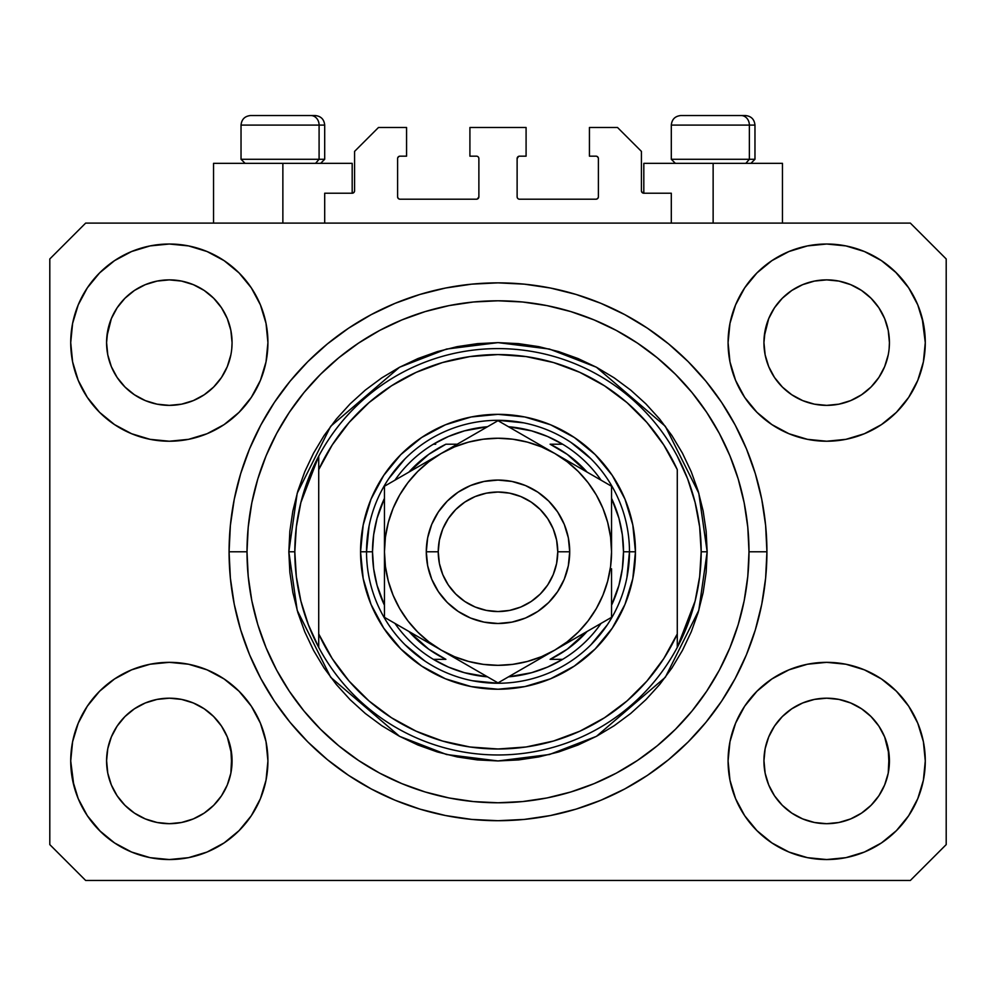 <?xml version="1.0" encoding="UTF-8"?>
<svg xmlns="http://www.w3.org/2000/svg" width="996" height="996" viewBox="0 0 996 996"><rect width="100%" height="100%" fill="white"/><g stroke="black" fill="none" stroke-linecap="round" stroke-linejoin="round"><path stroke-width="1.49" d="M324.696 223.104L324.696 193.224L352.186 193.224L324.696 193.224L324.696 223.104M354.576 190.834L354.576 151.392L354.576 190.834A2.39 2.39 0 0 1 352.186 193.224L353.094 193.037L352.186 193.224L352.186 163.344L282.864 163.344L282.864 223.104L282.864 163.344L213.542 163.344L213.542 223.104M354.576 151.392L378.48 127.488L406.567 127.488L406.567 156.173L399.994 156.173L406.567 156.173L406.567 127.488L378.48 127.488L354.576 151.392M397.603 158.563L397.603 196.81L397.603 158.563A2.39 2.39 0 0 1 399.994 156.173L399.085 156.36L399.994 156.173M399.994 199.2L476.486 199.2L399.994 199.2A2.39 2.39 0 0 1 397.603 196.81L397.79 197.718L397.603 196.81M478.18 198.503L477.395 199.013L478.877 196.81L478.877 158.563L478.877 196.81A2.39 2.39 0 0 1 476.486 199.2L477.395 199.013L476.486 199.2M476.486 156.173L469.913 156.173L476.486 156.173A2.39 2.39 0 0 1 478.877 158.563L478.69 157.654L478.877 158.563M469.913 156.173L469.913 127.488L469.913 156.173M526.087 127.488L469.913 127.488L526.087 127.488L526.087 156.173L519.514 156.173L526.087 156.173L526.087 127.488M517.82 156.87L518.605 156.36L517.123 158.563L517.123 196.81L517.123 158.563A2.39 2.39 0 0 1 519.514 156.173L518.605 156.36L519.514 156.173M519.514 199.2L596.006 199.2L519.514 199.2A2.39 2.39 0 0 1 517.123 196.81L517.31 197.718L517.123 196.81M598.397 196.81L598.397 158.563L598.397 196.81A2.39 2.39 0 0 1 596.006 199.2L596.915 199.013L596.006 199.2M596.006 156.173L589.433 156.173L596.006 156.173A2.39 2.39 0 0 1 598.397 158.563L598.21 157.654L598.397 158.563M589.433 156.173L589.433 127.488L617.52 127.488L641.424 151.392L641.424 190.834L641.424 151.392L617.52 127.488L589.433 127.488L589.433 156.173M643.814 163.344L713.136 163.344L713.136 223.104L713.136 163.344L782.458 163.344L643.814 163.344L643.814 193.224L671.304 193.224L643.814 193.224A2.39 2.39 0 0 1 641.424 190.834L641.611 191.742L641.424 190.834M671.304 193.224L671.304 223.104L671.304 193.224M596.915 156.36L598.21 157.654L596.915 156.36M598.21 197.718L596.915 199.013L598.21 197.718M517.82 198.503L517.31 197.718M478.18 156.87L478.69 157.654M399.085 199.013L397.79 197.718L399.085 199.013M397.79 157.654L399.085 156.36L397.79 157.654M643.814 193.224L641.611 191.742M354.389 191.742L353.094 193.037M774.465 307.814L782.308 298.252L791.82 290.446L782.308 298.252L791.82 290.446L802.664 284.657L791.82 290.446L802.664 284.657L814.442 281.084L802.664 284.657L814.442 281.084L826.68 279.876L838.968 281.084L850.771 284.682L838.918 281.084L850.696 284.657L861.54 290.446L850.696 284.657L861.54 290.446L871.052 298.252L878.858 307.764L884.647 318.608L888.22 330.386L884.647 318.608L888.22 330.386L889.428 342.624A62.748 62.748 0 0 1 826.68 405.372A62.748 62.748 0 0 1 763.932 342.624A62.748 62.748 0 0 0 764.231 348.774L765.14 354.862A62.748 62.748 0 0 0 782.296 386.971M791.671 394.702L802.664 400.591A62.748 62.748 0 0 0 814.417 404.164L802.739 400.629M117.105 307.814L124.948 298.252L134.46 290.446L124.948 298.252L134.46 290.446L145.304 284.657L134.46 290.446L145.304 284.657L157.082 281.084L145.304 284.657L157.082 281.084L169.32 279.876L181.608 281.084L193.411 284.682L181.558 281.084L193.336 284.657L204.18 290.446L193.336 284.657L204.18 290.446L213.692 298.252L221.498 307.764L227.287 318.608L230.86 330.386L227.287 318.608L230.86 330.386L232.068 342.624A62.748 62.748 0 0 1 169.32 405.372A62.748 62.748 0 0 1 106.572 342.624A62.748 62.748 0 0 0 106.871 348.774L107.78 354.862A62.748 62.748 0 0 0 124.936 386.971M134.311 394.702L145.304 400.591A62.748 62.748 0 0 0 157.057 404.164L145.379 400.629M782.37 387.058L791.82 394.802L802.664 400.591L791.82 394.802L802.664 400.591L791.82 394.802L782.321 387.008L774.502 377.484L768.713 366.64L765.14 354.862L768.713 366.64L765.14 354.862L763.932 342.524M125.01 387.058L134.46 394.802L145.304 400.591L134.46 394.802L145.304 400.591L134.46 394.802L124.961 387.008L117.142 377.484L111.353 366.64L107.78 354.862L111.353 366.64L107.78 354.862L106.572 342.524M124.973 387.008A62.748 62.748 0 0 0 145.292 400.591M157.094 404.164A62.748 62.748 0 0 0 181.546 404.164M221.535 377.434L213.679 387.008L204.18 394.802L213.692 386.996L204.18 394.802L193.336 400.591L204.329 394.702L193.336 400.591L181.558 404.164L193.336 400.591A62.748 62.748 0 0 0 213.667 387.008M213.704 386.971A62.748 62.748 0 0 0 230.86 354.887L227.287 366.64L230.86 354.862L227.287 366.64L221.498 377.484L227.287 366.64L221.498 377.484L213.692 386.996L221.498 377.484M106.871 336.474L111.353 318.608L117.142 307.764L124.948 298.252L117.142 307.764L111.353 318.608L107.78 330.386L106.572 342.624A62.748 62.748 0 0 1 169.32 279.876A62.748 62.748 0 0 1 232.068 342.624L232.068 342.724M204.18 394.802L193.261 400.629L181.558 404.164L169.32 405.372L157.082 404.164L169.32 405.372L181.558 404.164M782.333 387.008A62.748 62.748 0 0 0 802.652 400.591M814.454 404.164A62.748 62.748 0 0 0 838.906 404.164M878.895 377.434L871.039 387.008L861.54 394.802L871.052 386.996L861.54 394.802L850.696 400.591L861.689 394.702L850.696 400.591L838.918 404.164L850.696 400.591A62.748 62.748 0 0 0 871.027 387.008M871.064 386.971A62.748 62.748 0 0 0 888.22 354.887L884.647 366.64L888.22 354.862L884.647 366.64L878.858 377.484M764.231 336.474L768.713 318.608L774.502 307.764L782.308 298.252L774.502 307.764L768.713 318.608L765.14 330.386L763.932 342.624A62.748 62.748 0 0 1 826.68 279.876A62.748 62.748 0 0 1 889.428 342.624L889.428 342.724M861.54 394.802L850.621 400.629L838.918 404.164L826.68 405.372L814.442 404.164L826.68 405.372L838.918 404.164M764.231 767.094L763.932 760.944L765.14 773.182L768.713 784.96L765.14 773.182L763.932 760.371M884.622 736.866L888.22 748.706L889.129 767.082A62.748 62.748 0 0 0 889.129 767.082L889.428 760.944A62.748 62.748 0 0 1 826.68 823.692A62.748 62.748 0 0 1 763.932 760.944A62.748 62.748 0 0 1 826.68 698.196A62.748 62.748 0 0 1 889.428 760.944L889.428 761.044M889.428 760.944L889.129 754.794L888.22 773.195L884.647 784.96L888.22 773.182L884.647 784.96L878.858 795.804L884.647 784.96L878.858 795.804L871.052 805.316L878.858 795.804L871.052 805.316L861.54 813.122L871.052 805.316L861.54 813.122L850.696 818.911L861.54 813.122L850.696 818.911L838.918 822.484L850.696 818.911L838.918 822.484L826.68 823.692L814.442 822.484L802.652 818.911L814.442 822.484L802.652 818.911L791.82 813.122L802.664 818.911L791.82 813.122L782.308 805.316L774.502 795.804L768.713 784.96L765.14 773.182M106.871 767.094L106.572 760.944L107.78 773.182L111.353 784.96L107.78 773.182L106.572 760.371M227.262 736.866L230.86 748.706L231.769 767.082A62.748 62.748 0 0 0 231.769 767.082L232.068 760.944A62.748 62.748 0 0 1 169.32 823.692A62.748 62.748 0 0 1 106.572 760.944A62.748 62.748 0 0 1 169.32 698.196A62.748 62.748 0 0 1 232.068 760.944L232.068 761.044M232.068 760.944L231.769 754.794L230.86 773.195L227.287 784.96L230.86 773.182L227.287 784.96L221.498 795.804L227.287 784.96L221.498 795.804L213.679 805.328L204.18 813.122L213.692 805.316L204.18 813.122L193.336 818.911L204.18 813.122L193.336 818.911L181.558 822.484L193.336 818.911L181.558 822.484L169.32 823.692L157.082 822.484L145.292 818.911L157.082 822.484L145.292 818.911L134.46 813.122L145.304 818.911L134.46 813.122L124.948 805.316L117.142 795.804L111.353 784.96L107.78 773.182M99.6 691.224L114.54 678.961L131.584 669.847L150.085 664.232L169.32 662.34L188.555 664.232L207.056 669.847L224.1 678.961L239.04 691.224L251.303 706.164L260.417 723.208L266.032 741.709L267.924 760.944A98.604 98.604 0 0 1 169.32 859.548A98.604 98.604 0 0 1 70.716 760.944L72.608 741.709L78.223 723.208L87.337 706.164L99.6 691.224L106.572 684.875M923.392 741.709L925.284 760.944A98.604 98.604 0 0 1 826.68 859.548A98.604 98.604 0 0 1 728.076 760.944L729.968 741.709L735.583 723.208L744.697 706.164L756.96 691.224L771.9 678.961L788.944 669.847L807.445 664.232L826.68 662.34L845.915 664.232L864.416 669.847L881.46 678.961L896.4 691.224L908.663 706.164L917.777 723.208L923.392 741.709L925.284 760.944L923.392 780.179L917.777 798.68L908.663 815.724L896.4 830.664L881.46 842.927L864.416 852.041L845.915 857.656L826.68 859.548L807.445 857.656L788.944 852.041L771.9 842.927L756.96 830.664L744.697 815.724L735.583 798.68L729.968 780.179L728.076 760.944A98.604 98.604 0 0 1 826.68 662.34A98.604 98.604 0 0 1 925.284 760.944L923.392 780.179M922.147 317.923L925.284 342.624A98.604 98.604 0 0 1 826.68 441.228A98.604 98.604 0 0 1 728.076 342.624L729.968 323.389L735.583 304.888L744.697 287.844L756.96 272.904L771.9 260.641L788.944 251.527L807.445 245.912L826.68 244.02L845.915 245.912L864.416 251.527L881.46 260.641L896.4 272.904L908.663 287.844L917.777 304.888L923.392 323.389L925.284 342.624L923.392 361.859L917.777 380.36L908.663 397.404L896.4 412.344L889.428 418.694M72.608 361.859L70.716 342.624A98.604 98.604 0 0 1 169.32 244.02A98.604 98.604 0 0 1 267.924 342.624A98.604 98.604 0 0 1 169.32 441.228A98.604 98.604 0 0 1 70.716 342.624L72.608 323.389L78.223 304.888L87.337 287.844L99.6 272.904L114.54 260.641L131.584 251.527L150.085 245.912L169.32 244.02L188.555 245.912L207.056 251.527L224.1 260.641L239.04 272.904L251.303 287.844L260.417 304.888L266.032 323.389L267.924 342.624L266.032 361.859L260.417 380.36L251.303 397.404L239.04 412.344L224.1 424.607L207.056 433.721L188.555 439.336L169.32 441.228L150.085 439.336L131.584 433.721L114.54 424.607L99.6 412.344L87.337 397.404L78.223 380.36L72.608 361.859L70.716 342.624L72.608 323.389M766.92 551.784A268.92 268.92 0 0 1 498 820.704A268.92 268.92 0 0 1 229.08 551.784L230.375 525.427L234.247 499.32L240.659 473.723L249.548 448.872L260.84 425.018L274.398 402.384L290.122 381.182L307.839 361.623L327.398 343.906L348.6 328.182L371.234 314.624L395.088 303.332L419.939 294.443L445.536 288.031L471.643 284.159L498 282.864L524.357 284.159L550.464 288.031L576.062 294.443L600.912 303.332L624.766 314.624L647.4 328.182L668.602 343.906L688.161 361.623L705.878 381.182L721.602 402.384L735.16 425.018L746.452 448.872L755.342 473.723L761.753 499.32L765.625 525.427L766.92 551.784L765.625 578.141L761.753 604.248L755.342 629.846L746.452 654.696L735.16 678.55L721.602 701.184L705.878 722.386L688.161 741.945L668.602 759.662L647.4 775.386L624.766 788.944L600.912 800.236L576.062 809.125L550.464 815.537L524.357 819.409L498 820.704L471.643 819.409L445.536 815.537L419.939 809.125L395.088 800.236L371.234 788.944L348.6 775.386L327.398 759.662L307.839 741.945L290.122 722.386L274.398 701.184L260.84 678.55L249.548 654.696L240.659 629.846L234.247 604.248L230.375 578.141L229.08 551.784A268.92 268.92 0 0 1 498 282.864A268.92 268.92 0 0 1 766.92 551.784L748.992 551.784L766.92 551.784M125.085 387.12L117.142 377.484L111.353 366.64M782.445 387.12L774.502 377.484L768.713 366.64M204.329 708.866L193.261 702.939M213.555 716.448L221.498 726.084L227.337 737.04M221.535 726.134L227.287 736.928A62.748 62.748 0 0 0 213.704 716.597M213.667 716.56A62.748 62.748 0 0 0 193.349 702.977L181.558 699.404L193.336 702.977L204.18 708.766L213.692 716.572L221.498 726.084L213.63 716.51M193.336 702.977L193.336 702.977A62.748 62.748 0 0 0 181.583 699.404L193.336 702.977L204.18 708.766L213.692 716.572M117.105 726.134L124.948 716.572L134.311 708.866L145.304 702.977L157.082 699.404A62.748 62.748 0 0 0 145.316 702.964L134.46 708.766L124.961 716.56L117.142 726.084L111.353 736.928L107.78 748.706L111.353 736.928L117.142 726.084L124.948 716.572L134.46 708.766L145.304 702.977L157.082 699.404L145.304 702.977A62.748 62.748 0 0 0 124.973 716.56M861.689 708.866L850.621 702.939M870.915 716.448L878.858 726.084L884.697 737.04M878.895 726.134L884.647 736.928A62.748 62.748 0 0 0 871.064 716.597M871.027 716.56A62.748 62.748 0 0 0 850.709 702.977L838.918 699.404L850.696 702.977L861.54 708.766L871.052 716.572L878.858 726.084L870.99 716.51M850.696 702.977L850.696 702.977A62.748 62.748 0 0 0 838.943 699.404L850.696 702.977L861.54 708.766L871.052 716.572M774.465 726.134L782.308 716.572L791.671 708.866L802.664 702.977L814.442 699.404A62.748 62.748 0 0 0 802.676 702.964L791.82 708.766L782.321 716.56L774.502 726.084L768.713 736.928L765.14 748.706L768.713 736.928L774.502 726.084L782.308 716.572L791.82 708.766L802.664 702.977L814.442 699.404L802.664 702.977A62.748 62.748 0 0 0 782.333 716.56M878.895 307.814L884.647 318.608M889.129 336.474L889.129 336.486A62.748 62.748 0 0 0 889.129 336.474L888.22 330.386M802.664 284.657L814.479 281.071L826.68 279.876M221.535 307.814L227.287 318.608M231.769 336.474L231.769 336.486A62.748 62.748 0 0 0 231.769 336.474L230.86 330.386M145.304 284.657L157.119 281.071L169.32 279.876M106.871 754.794L106.572 760.944L107.78 748.706L111.353 736.928A62.748 62.748 0 0 0 107.78 748.681L106.871 754.794A62.748 62.748 0 0 0 106.572 760.919L106.871 754.794M231.769 754.794L227.287 736.928L230.86 748.706A62.748 62.748 0 0 0 227.3 736.94M764.231 754.794L763.932 760.944L765.14 748.706L768.713 736.928A62.748 62.748 0 0 0 765.14 748.681L764.231 754.794A62.748 62.748 0 0 0 763.932 760.919L764.231 754.794M889.129 754.794L884.647 736.928L888.22 748.706A62.748 62.748 0 0 0 884.66 736.94M910.344 880.464L85.656 880.464L49.8 844.608L49.8 258.96L85.656 223.104L910.344 223.104L946.2 258.96L946.2 844.608L910.344 880.464L946.2 844.608L946.2 258.96L910.344 223.104L85.656 223.104L49.8 258.96L49.8 844.608L85.656 880.464L910.344 880.464M73.853 785.645L70.716 760.944A98.604 98.604 0 0 1 169.32 662.34A98.604 98.604 0 0 1 267.924 760.944L266.032 780.179L260.417 798.68L251.303 815.724L239.04 830.664L224.1 842.927L207.056 852.041L188.555 857.656L169.32 859.548L150.085 857.656L131.584 852.041L114.54 842.927L99.6 830.664L87.337 815.724L78.223 798.68L72.608 780.179L70.716 760.944L72.608 741.709M889.428 684.875L896.4 691.224M106.572 418.694L99.6 412.344M896.4 412.344L881.46 424.607L864.416 433.721L845.915 439.336L826.68 441.228L807.445 439.336L788.944 433.721L771.9 424.607L756.96 412.344L744.697 397.404L735.583 380.36L729.968 361.859L728.076 342.624A98.604 98.604 0 0 1 826.68 244.02A98.604 98.604 0 0 1 925.284 342.624L923.392 361.859M755.342 473.723L753.773 468.73M600.912 303.332L576.062 294.443L600.912 303.332M419.939 294.443L395.088 303.332L419.939 294.443M249.548 448.872L247.904 452.956M240.659 629.846L242.227 634.838M395.088 800.236L419.939 809.125L395.088 800.236M576.062 809.125L600.912 800.236L576.062 809.125M746.452 654.696L748.096 650.612M352.186 163.344L213.542 163.344M114.54 260.641L111.876 262.483M87.337 287.844L97.421 275.145M232.068 342.624L231.769 348.774M908.663 287.844L895.367 271.871M771.9 260.641L756.96 272.904M735.583 304.888L733.305 310.939M908.663 397.404L910.481 394.578M889.428 342.624L889.129 348.774M881.46 842.927L884.124 841.085M908.663 815.724L898.579 828.423M838.906 699.404A62.748 62.748 0 0 0 826.705 698.196L814.442 699.404L826.68 698.196L838.918 699.404L826.68 698.196A62.748 62.748 0 0 0 814.454 699.404M87.337 706.164L85.519 708.99M87.337 815.724L100.633 831.697M224.1 842.927L239.04 830.664M260.417 798.68L262.695 792.629M181.546 699.404A62.748 62.748 0 0 0 169.345 698.196L157.082 699.404L169.32 698.196L181.558 699.404L169.32 698.196A62.748 62.748 0 0 0 157.094 699.404M99.6 272.904L100.633 271.871M232.068 266.555L239.04 272.904M896.4 272.904L898.579 275.145M896.4 830.664L895.367 831.697M763.932 837.014L756.96 830.664M99.6 830.664L97.421 828.423M124.936 716.597A62.748 62.748 0 0 0 111.353 736.916L117.142 726.084M782.296 716.597A62.748 62.748 0 0 0 768.713 736.916L774.502 726.084M838.918 281.084L850.696 284.657L861.54 290.446L871.052 298.252L878.858 307.764M204.18 290.446L213.692 298.252L221.498 307.764M107.78 330.386L111.353 318.608L117.142 307.764M765.14 330.386L768.713 318.608L774.502 307.764M782.308 805.316L791.82 813.122L782.308 805.316L774.502 795.804L768.713 784.96M826.68 823.692L814.442 822.484L826.68 823.692L838.918 822.484L826.68 823.692M889.129 767.094L888.22 773.182M124.948 805.316L134.46 813.122L124.948 805.316L117.142 795.804L111.353 784.96M169.32 823.692L157.082 822.484L169.32 823.692L181.558 822.484L169.32 823.692M231.769 767.094L230.86 773.182M181.558 281.084L193.336 284.657M749.365 159.285L745.842 163.344L749.365 159.285L754.968 159.285L749.365 159.285L749.365 125.098L749.365 159.285L671.304 159.285L749.365 159.285M745.133 115.536L741.086 115.536A9.562 8.279 90 0 1 749.365 125.098L671.304 125.098C671.889 119.308 675.076 116.121 680.866 115.536C675.076 116.121 671.889 119.308 671.304 125.098L671.304 159.285L675.363 163.344M750.909 163.344L754.968 159.285L754.968 125.098C754.383 119.308 751.196 116.121 745.406 115.536C751.196 116.121 754.383 119.308 754.968 125.098L749.365 125.098A9.562 8.279 -90 0 0 741.086 115.536L680.94 115.536M741.086 115.536L681.177 115.536M671.715 125.098L749.365 125.098M319.094 159.285L315.57 163.344L319.094 159.285L324.696 159.285L319.094 159.285L319.094 125.098L319.094 159.285L241.032 159.285L319.094 159.285M314.861 115.536L310.814 115.536A9.562 8.279 90 0 1 319.094 125.098L241.032 125.098C241.617 119.308 244.804 116.121 250.594 115.536C244.804 116.121 241.617 119.308 241.032 125.098L241.032 159.285L245.091 163.344M320.637 163.344L324.696 159.285L324.696 125.098C324.111 119.308 320.924 116.121 315.134 115.536C320.924 116.121 324.111 119.308 324.696 125.098L319.094 125.098A9.562 8.279 -90 0 0 310.814 115.536L250.668 115.536M310.814 115.536L250.905 115.536M241.443 125.098L319.094 125.098M360.552 551.784L366.528 551.784L360.552 551.784L363.191 524.967L371.01 499.183L383.721 475.428L400.815 454.599L421.644 437.505L445.399 424.794L471.183 416.975L498 414.336L524.817 416.975L550.601 424.794L574.356 437.505L595.185 454.599L612.279 475.428L624.99 499.183L632.809 524.967L635.448 551.784A137.448 137.448 0 0 1 498 689.232A137.448 137.448 0 0 1 360.552 551.784A137.448 137.448 0 0 1 498 414.336A137.448 137.448 0 0 1 635.448 551.784L632.809 578.601L624.99 604.385L612.279 628.14L595.185 648.969L574.356 666.063L550.601 678.774L524.817 686.593L498 689.232L471.183 686.593L445.399 678.774L421.644 666.063L400.815 648.969L383.721 628.14L371.01 604.385L363.191 578.601L360.552 551.784M629.472 551.784L635.448 551.784L629.472 551.784A131.472 131.472 0 0 0 498 420.312A131.472 131.472 0 0 0 366.528 551.784L372.504 551.784A125.496 125.496 0 0 1 384.456 498.336L377.073 518.244L373.649 534.864L372.504 551.784L373.649 568.704L377.073 585.324L384.456 605.232A125.496 125.496 0 0 1 372.504 551.784L366.528 551.784A131.472 131.472 0 0 1 498 420.312A131.472 131.472 0 0 1 629.472 551.784A131.472 131.472 0 0 1 498 683.256A131.472 131.472 0 0 1 366.528 551.784A131.472 131.472 0 0 0 498 683.256A131.472 131.472 0 0 0 629.472 551.784L623.496 551.784L629.472 551.784L626.945 577.431M288.84 551.784L294.816 551.784A203.184 203.184 0 0 1 677.28 456.168A203.184 203.184 0 0 1 701.184 551.784L707.16 551.784L698.794 610.349L665.328 677.28L596.43 736.343L549.481 754.507L498 760.944L446.519 754.507L399.57 736.343L330.672 677.28L297.206 610.349L288.84 551.784L289.848 572.289L292.861 592.595L297.841 612.503L304.764 631.825L313.541 650.376L324.086 667.992L336.312 684.476L350.106 699.678L365.308 713.472L381.792 725.698L399.408 736.243L417.959 745.02L437.281 751.943L457.189 756.923L477.495 759.936L498 760.944L518.505 759.936L538.811 756.923L558.719 751.943L578.041 745.02L596.592 736.243L614.208 725.698L630.692 713.472L645.894 699.678L659.688 684.476L671.914 667.992L682.459 650.376L691.236 631.825L698.159 612.503L703.139 592.595L706.152 572.289L707.16 551.784L706.152 531.279L703.139 510.973L698.159 491.065L691.236 471.743L682.459 453.192L671.914 435.576L659.688 419.092L645.894 403.89L630.692 390.096L614.208 377.87L596.592 367.325L578.041 358.548L558.719 351.625L538.811 346.645L518.505 343.632L498 342.624L477.495 343.632L457.189 346.645L437.281 351.625L417.959 358.548L399.408 367.325L381.792 377.87L365.308 390.096L350.106 403.89L336.312 419.092L324.086 435.576L313.541 453.192L304.764 471.743L297.841 491.065L292.861 510.973L289.848 531.279L288.84 551.784L297.206 493.219L330.672 426.288L399.57 367.225L446.519 349.061L498 342.624L549.481 349.061L596.43 367.225L665.328 426.288L698.794 493.219L707.16 551.784L701.184 551.784A203.184 203.184 0 0 1 677.28 647.4L695.121 601.061L699.665 576.609L701.184 551.784L699.665 526.959L695.121 502.507L687.614 478.79L677.28 456.168A203.184 203.184 0 0 0 318.72 456.168L318.72 633.942L332.216 658.593L349.086 681.077L368.981 700.935L391.49 717.755L416.166 731.213L442.498 741.024L469.963 746.988L498 748.992L526.037 746.988L553.502 741.024L579.834 731.213L604.51 717.755L627.019 700.935L646.914 681.077L663.784 658.593L677.28 633.942L677.28 469.626L663.784 444.975L646.914 422.491L627.019 402.633L604.51 385.813L579.834 372.355L553.502 362.544L526.037 356.58L498 354.576L469.963 356.58L442.498 362.544L416.166 372.355L391.49 385.813L368.981 402.633L349.086 422.491L332.216 444.975L318.72 469.626A197.208 197.208 0 0 1 677.28 469.626L677.28 633.942A197.208 197.208 0 0 1 318.72 633.942L318.72 647.4A203.184 203.184 0 0 1 294.816 551.784L288.84 551.784M229.08 551.784L247.008 551.784A250.992 250.992 0 0 1 498 300.792A250.992 250.992 0 0 1 748.992 551.784L747.784 576.385L744.174 600.75L738.185 624.641L729.881 647.836L719.361 670.096L706.687 691.224L692.021 711.007L675.475 729.259L657.223 745.805L637.44 760.471L616.312 773.145L594.052 783.665L570.857 791.969L546.966 797.958L522.601 801.568L498 802.776L473.399 801.568L449.034 797.958L425.143 791.969L401.948 783.665L379.688 773.145L358.56 760.471L338.777 745.805L320.525 729.259L303.979 711.007L289.313 691.224L276.639 670.096L266.119 647.836L257.815 624.641L251.826 600.75L248.216 576.385L247.008 551.784L248.216 527.183L251.826 502.818L257.815 478.927L266.119 455.732L276.639 433.472L289.313 412.344L303.979 392.561L320.525 374.309L338.777 357.763L358.56 343.097L379.688 330.423L401.948 319.903L425.143 311.599L449.034 305.61L473.399 302L498 300.792L522.601 302L546.966 305.61L570.857 311.599L594.052 319.903L616.312 330.423L637.44 343.097L657.223 357.763L675.475 374.309L692.021 392.561L706.687 412.344L719.361 433.472L729.881 455.732L738.185 478.927L744.174 502.818L747.784 527.183L748.992 551.784A250.992 250.992 0 0 1 498 802.776A250.992 250.992 0 0 1 247.008 551.784L229.08 551.784M677.28 647.4A203.184 203.184 0 0 1 318.72 647.4A203.184 203.184 0 0 0 677.28 647.4L677.28 633.942L677.28 647.4L687.614 624.778L695.121 601.061M755.342 629.846L753.773 634.838M249.548 654.696L247.904 650.612M240.659 473.723L242.227 468.73M746.452 448.872L748.096 452.956M590.964 458.82L571.044 442.473M523.647 422.839L498 420.312M405.036 458.82L388.689 478.74M369.055 526.137L366.528 551.784M405.036 644.748L424.956 661.095M472.353 680.729L498 683.256M590.964 644.748L607.311 624.828M318.72 456.168L300.879 502.507L296.335 526.959L294.816 551.784L296.335 576.609L300.879 601.061L308.387 624.778L318.72 647.4L318.72 456.168L308.387 478.79L300.879 502.507M433.36 444.216A125.496 125.496 0 0 1 487.517 426.724L464.46 430.857L448.461 436.485L433.36 444.216A125.496 125.496 0 0 0 394.939 480.172A125.496 125.496 0 0 1 433.36 444.216L435.713 444.216M508.483 426.724A125.496 125.496 0 0 1 562.64 444.216L547.539 436.485L531.54 430.857L508.483 426.724M611.544 498.336A125.496 125.496 0 0 1 623.496 551.784L622.351 534.864L618.927 518.244L611.544 498.336M611.544 605.232L618.927 585.324L622.351 568.704L623.496 551.784A125.496 125.496 0 0 1 611.544 605.232M433.36 659.352L448.461 667.083L464.46 672.711L487.517 676.844A125.496 125.496 0 0 1 433.36 659.352L445.897 659.352A119.52 119.52 0 0 1 408.908 631.452L428.728 649.18L445.897 659.352L433.36 659.352A125.496 125.496 0 0 1 394.939 623.396A125.496 125.496 0 0 0 433.36 659.352M508.483 676.844L531.54 672.711L547.539 667.083L562.64 659.352A125.496 125.496 0 0 1 508.483 676.844M562.64 444.216L550.103 444.216A119.52 119.52 0 0 1 587.092 472.116L567.272 454.388L550.103 444.216L562.64 444.216A125.496 125.496 0 0 1 601.061 480.172A125.496 125.496 0 0 0 562.64 444.216M457.226 444.216L445.897 444.216L428.728 454.388L408.908 472.116A119.52 119.52 0 0 1 445.897 444.216L457.226 444.216M562.64 659.352A125.496 125.496 0 0 0 601.061 623.396A125.496 125.496 0 0 1 562.64 659.352L550.103 659.352L567.272 649.18L587.092 631.452A119.52 119.52 0 0 1 550.103 659.352L560.287 659.352M426.288 551.784L438.24 551.784A59.76 59.76 0 0 1 498 492.024A59.76 59.76 0 0 1 557.76 551.784L569.712 551.784A71.712 71.712 0 0 0 498 480.072A71.712 71.712 0 0 0 426.288 551.784A71.712 71.712 0 0 1 498 480.072A71.712 71.712 0 0 1 569.712 551.784L568.33 565.778L564.259 579.224L557.623 591.624L548.709 602.493L537.84 611.407L525.44 618.043L511.994 622.114L498 623.496L484.006 622.114L470.56 618.043L458.16 611.407L447.291 602.493L438.377 591.624L431.741 579.224L427.67 565.778L426.288 551.784L427.67 537.79L431.741 524.344L438.377 511.944L447.291 501.075L458.16 492.161L470.56 485.525L484.006 481.454L498 480.072L511.994 481.454L525.44 485.525L537.84 492.161L548.709 501.075L557.623 511.944L564.259 524.344L568.33 537.79L569.712 551.784A71.712 71.712 0 0 1 498 623.496A71.712 71.712 0 0 1 426.288 551.784A71.712 71.712 0 0 0 498 623.496A71.712 71.712 0 0 0 569.712 551.784L557.76 551.784L556.615 540.131L553.216 528.913L547.688 518.58L540.255 509.529L531.204 502.096L520.871 496.568L509.653 493.169L498 492.024L486.347 493.169L475.129 496.568L464.796 502.096L455.745 509.529L448.312 518.58L442.784 528.913L439.385 540.131L438.24 551.784L439.385 563.437L442.784 574.655L448.312 584.988L455.745 594.039L464.796 601.472L475.129 607L486.347 610.399L498 611.544L509.653 610.399L520.871 607L531.204 601.472L540.255 594.039L547.688 584.988L553.216 574.655L556.615 563.437L557.76 551.784A59.76 59.76 0 0 1 498 611.544A59.76 59.76 0 0 1 438.24 551.784L426.288 551.784M611.544 554.212L611.544 486.235L498 420.673L384.456 486.235L384.456 617.333L498 682.895L611.544 617.333L611.544 568.853M611.544 585.548L611.544 580.431M611.544 597.052L611.544 568.778M554.722 650.151L540.081 658.593M513.289 674.068L554.772 650.114L567.122 641.86L578.29 632.074L588.076 620.906L596.33 608.556L602.904 595.235L607.672 581.166L610.573 566.562M506.429 678.027L611.544 617.333L611.544 585.573M441.178 650.089L426.537 641.636M399.745 626.173L441.228 650.114L454.55 656.688L468.618 661.456L483.222 664.357M392.885 622.201L441.228 650.114A113.544 113.544 0 0 1 384.456 551.784L384.456 534.715M384.456 549.356L384.456 534.79M384.456 506.765L384.456 551.784L385.427 566.6L388.328 581.166L393.096 595.235L399.67 608.556L407.924 620.906L417.71 632.074L428.878 641.86L441.228 650.114L498 682.895L511.521 675.089M441.303 453.404L455.919 444.975M484.405 428.529L441.228 453.454L428.878 461.708L417.71 471.494L407.924 482.662L399.67 495.012L393.096 508.334L388.328 522.402L385.427 537.006M489.783 425.417L441.228 453.454A113.544 113.544 0 0 1 554.772 453.454L569.675 462.057M554.847 453.504L569.463 461.932M597.986 478.404L554.772 453.454L541.451 446.88L527.382 442.112L512.778 439.211M603.115 481.367L569.687 462.069M611.544 601.771L611.544 617.333L611.544 601.771M569.687 641.499L578.029 636.693L569.675 641.511M584.104 633.182L596.255 626.173L584.104 633.182M603.115 622.201L598.023 625.139L603.115 622.201M456.143 658.73L464.485 663.548L456.18 658.742M470.56 667.046L482.711 674.068L470.56 667.059M489.571 678.027L484.479 675.089L489.571 678.027M384.456 597.052L384.456 617.333L397.977 625.139M411.896 470.386L399.77 477.395L411.896 470.386M417.971 466.875L426.3 462.069L417.971 466.875M392.885 481.367L397.977 478.429L392.885 481.367M483.222 439.211L468.618 442.112L454.55 446.88L441.228 453.454L384.456 486.235L384.456 517.995M539.857 444.839L531.515 440.02L539.857 444.839M513.326 429.525L525.39 436.485L513.326 429.525M506.217 425.417L511.521 428.479L506.217 425.417M611.544 506.765L611.544 501.86M407.949 482.624L399.67 495.012M512.778 664.357L527.382 661.456L541.451 656.688L554.772 650.114A113.544 113.544 0 0 1 441.228 650.114L455.919 658.593M588.051 620.944L596.33 608.556M610.573 537.006L607.672 522.402L602.904 508.334L596.33 495.012L588.076 482.662L578.29 471.494L567.122 461.708L554.772 453.454A113.544 113.544 0 0 1 611.544 551.784L610.573 536.969M611.544 523.137L611.544 534.715M384.456 518.069L384.456 523.137M399.159 625.824L398.014 625.164M384.456 580.431L384.456 568.853M512.703 674.404L511.583 675.051M610.573 566.6L611.544 551.784A113.544 113.544 0 0 1 554.772 650.114L569.463 641.636M512.816 439.211L498 438.24L483.185 439.211M385.427 536.969L384.456 551.784A113.544 113.544 0 0 1 441.228 453.454L426.537 461.932M483.185 664.357L498 665.328L512.816 664.357M611.544 534.79L611.544 486.235L598.023 478.429M540.081 444.975L498 420.673L484.479 428.479M384.456 568.778L384.456 617.333M611.544 501.797L611.544 486.235M782.458 163.344L782.458 223.104"/></g></svg>
